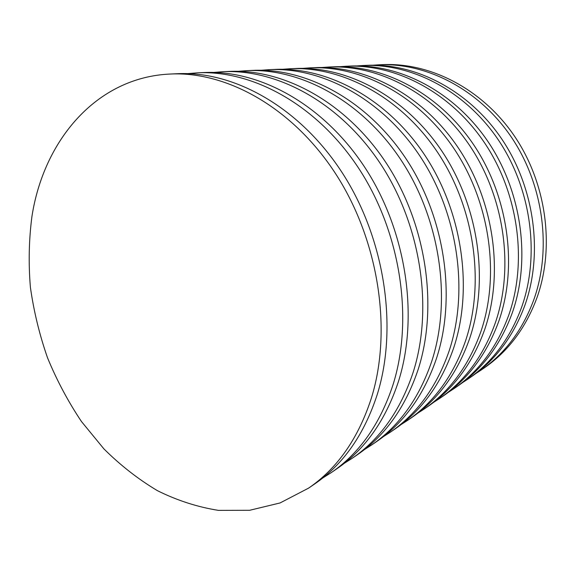 <?xml version="1.0" encoding="UTF-8"?>
<svg xmlns="http://www.w3.org/2000/svg" width="575" height="575" viewBox="0 0 575 575"><rect width="100%" height="100%" fill="white"/><g stroke="black" fill="none" stroke-linecap="round" stroke-linejoin="round"><path stroke-width="0.86" d="M356.902 65.917L362.954 65.507C411.729 63.243 465.204 90.843 498.302 139.84C531.314 188.837 540.126 254.998 521.697 307.036C510.19 338.344 492.193 362.415 467.683 379.256L462.595 382.569M362.954 65.507L367.217 65.32C415.761 63.063 468.927 90.462 501.81 139.078C534.599 187.709 543.332 253.367 524.968 305.059C513.518 336.159 495.592 360.087 471.205 376.848L467.683 379.256M339.897 66.686L346.294 66.24C395.931 63.933 450.599 92.345 484.545 142.816C518.413 193.286 527.584 261.409 508.868 314.798C497.181 346.912 478.867 371.536 453.919 388.678L448.536 392.172M346.294 66.24L350.793 66.046C400.193 63.746 454.545 91.935 488.268 142.011C521.899 192.086 530.969 259.677 512.332 312.699C500.696 344.598 482.461 369.078 457.635 386.134L453.919 388.678M321.907 67.498L328.684 67.023C379.198 64.659 435.11 93.933 469.962 145.971C504.721 198.008 514.273 268.209 495.269 323.021C483.402 355.982 464.772 381.189 439.372 398.633L433.672 402.32M328.684 67.023L333.435 66.815C383.719 64.465 439.3 93.502 473.908 145.116C508.422 196.736 517.874 266.369 498.942 320.8C487.126 353.532 468.575 378.58 443.303 395.945L439.372 398.633M302.86 68.36L310.04 67.85C361.459 65.435 418.665 95.615 454.458 149.32C490.166 203.025 500.128 275.439 480.837 331.746C468.79 365.607 449.837 391.417 423.969 409.17L417.924 413.073M310.04 67.85L315.078 67.627C366.261 65.219 423.114 95.155 458.656 148.415C494.105 201.667 503.952 273.484 484.739 329.389C472.743 363.005 453.869 388.65 428.131 406.324L423.969 409.17M282.648 69.28L290.267 68.72C342.614 66.254 401.163 97.405 437.956 152.893C474.662 208.373 485.063 283.144 465.491 341.025C453.265 375.834 433.974 402.277 407.639 420.347L401.206 424.479M290.267 68.72L295.615 68.49C347.717 66.032 405.9 96.916 442.427 151.929C478.86 206.928 489.145 281.06 469.646 338.517C457.463 373.067 438.265 399.338 412.052 417.328L407.639 420.347M261.158 70.258L269.265 69.654C322.561 67.124 382.512 99.31 420.354 156.702C458.11 214.08 468.992 291.36 449.14 350.915C436.734 386.716 417.112 413.82 390.288 432.22L383.446 436.605M269.265 69.654L274.951 69.403C327.987 66.887 387.564 98.792 425.119 155.667C462.595 212.534 473.347 289.132 453.574 348.234C441.205 383.769 421.676 410.694 394.982 429.007L390.288 432.22M238.28 71.3L246.919 70.639C301.163 68.058 362.573 101.344 401.53 160.77C440.4 220.182 451.813 300.15 431.688 361.474C419.103 398.331 399.143 426.125 371.831 444.849L364.521 449.513M246.919 70.639L252.971 70.373C306.964 67.807 367.978 100.79 406.633 159.67C445.208 218.522 456.471 297.771 436.418 358.613C423.876 395.183 404.017 422.79 376.826 441.435L371.831 444.849M213.857 72.421L223.086 71.695C278.3 69.05 341.227 103.522 381.362 165.133C421.41 226.722 433.399 309.58 413.008 372.765C400.25 410.744 379.96 439.264 352.144 458.325L344.324 463.285M223.086 71.695L229.547 71.408C284.503 68.777 347.02 102.932 386.831 163.954C426.571 224.947 438.394 307.021 418.075 369.703C405.361 407.38 385.164 435.699 357.478 454.674L352.144 458.325M187.737 73.622L197.62 72.824C253.812 70.114 318.32 105.85 359.691 169.819C400.998 233.759 413.612 319.707 392.977 384.883C380.053 424.048 359.433 453.323 331.099 472.722L322.719 478.012M197.62 72.824L204.528 72.515C260.461 69.827 324.537 105.218 365.578 168.547C406.547 231.847 418.988 316.954 398.418 381.592C385.537 420.44 365.003 449.513 336.806 468.819L331.099 472.722M31.927 216.523C43.65 140.379 96.456 77.194 170.344 74.031C227.513 71.25 293.66 108.359 336.361 174.872C378.982 241.335 392.301 330.625 371.436 397.914C358.362 438.337 337.403 468.409 308.567 488.139L280.09 502.945L249.665 510.284L218.428 510.37C197.534 507.049 177.215 500.494 157.471 490.698C138.302 479.262 120.455 465.333 103.917 448.895L81.47 421.54C68.123 401.594 56.81 380.348 47.531 357.808C39.488 334.765 33.781 311.255 30.396 287.277C28.398 263.278 28.908 239.696 31.927 216.523M170.344 74.031L177.747 73.701C234.658 70.941 300.358 107.676 342.707 173.499C384.97 239.272 398.101 327.657 377.286 394.371C364.255 434.456 343.383 464.312 314.683 483.956L308.567 488.139M373.003 65.191L378.745 64.81C426.672 62.589 479.004 89.427 511.29 137.03C543.49 184.64 551.978 248.946 533.823 299.704C522.503 330.237 504.8 353.783 480.729 370.329L475.906 373.477M378.745 64.81L382.785 64.63C430.495 62.423 482.526 89.067 514.603 136.311C546.595 183.569 555.004 247.401 536.921 297.828C525.643 328.167 508.027 351.577 484.064 368.05L480.729 370.329"/></g></svg>
